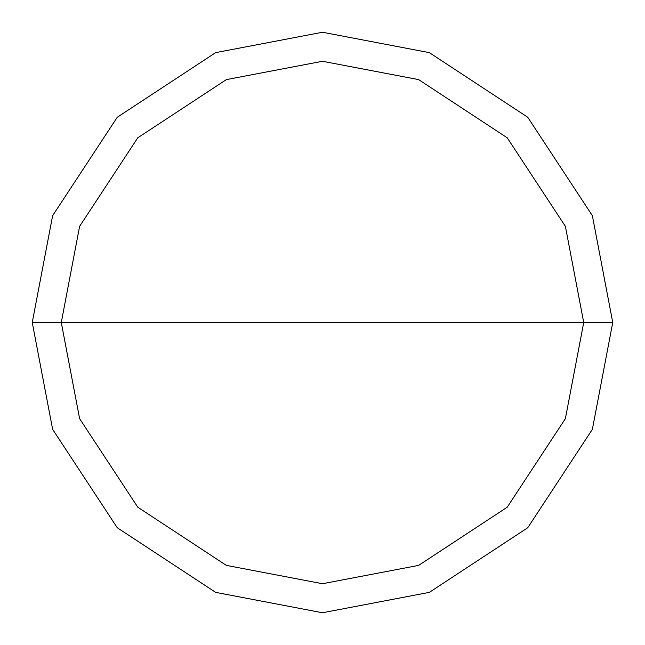 <?xml version="1.0" encoding="UTF-8"?>
<svg xmlns="http://www.w3.org/2000/svg" width="645" height="645" viewBox="0 0 645 645"><rect width="100%" height="100%" fill="white"/><g stroke="black" fill="none" stroke-linecap="round" stroke-linejoin="round"><path stroke-width="0.97" d="M612.75 322.5L592.368 215.664L527.739 117.261L429.336 52.632L322.5 32.25L215.664 52.632L117.261 117.261L52.632 215.664L32.25 322.5L583.725 322.5L565.383 418.653L507.212 507.212L418.653 565.383L322.5 583.725L226.347 565.383L137.788 507.212L79.617 418.653L61.275 322.5L79.617 226.347L137.788 137.788L226.347 79.617L322.5 61.275L418.653 79.617L507.212 137.788L565.383 226.347L583.725 322.5L612.75 322.5L592.368 215.664L527.739 117.261L429.336 52.632L322.5 32.25L215.664 52.632L117.261 117.261L52.632 215.664L32.25 322.5L583.725 322.5L565.383 226.347L507.212 137.788L418.653 79.617L322.5 61.275L226.347 79.617L137.788 137.788L79.617 226.347L61.275 322.5L79.617 418.653L137.788 507.212L226.347 565.383L322.5 583.725L418.653 565.383L507.212 507.212L565.383 418.653L583.725 322.5L612.75 322.5L592.368 429.336L527.739 527.739L429.336 592.368L322.5 612.75L215.664 592.368L117.261 527.739L52.632 429.336L32.25 322.5L52.632 429.336L117.261 527.739L215.664 592.368L322.5 612.75L429.336 592.368L527.739 527.739L592.368 429.336L612.75 322.5L592.368 215.664L527.739 117.261L429.336 52.632L322.5 32.25L215.664 52.632L117.261 117.261L52.632 215.664L32.25 322.5L52.632 215.664L117.261 117.261L215.664 52.632L322.5 32.25L429.336 52.632L527.739 117.261L592.368 215.664L612.75 322.5L592.368 429.336L527.739 527.739L429.336 592.368L322.5 612.75L215.664 592.368L117.261 527.739L52.632 429.336L32.25 322.5L52.632 429.336L117.261 527.739L215.664 592.368L322.5 612.75L429.336 592.368L527.739 527.739L592.368 429.336L612.75 322.5"/></g></svg>

